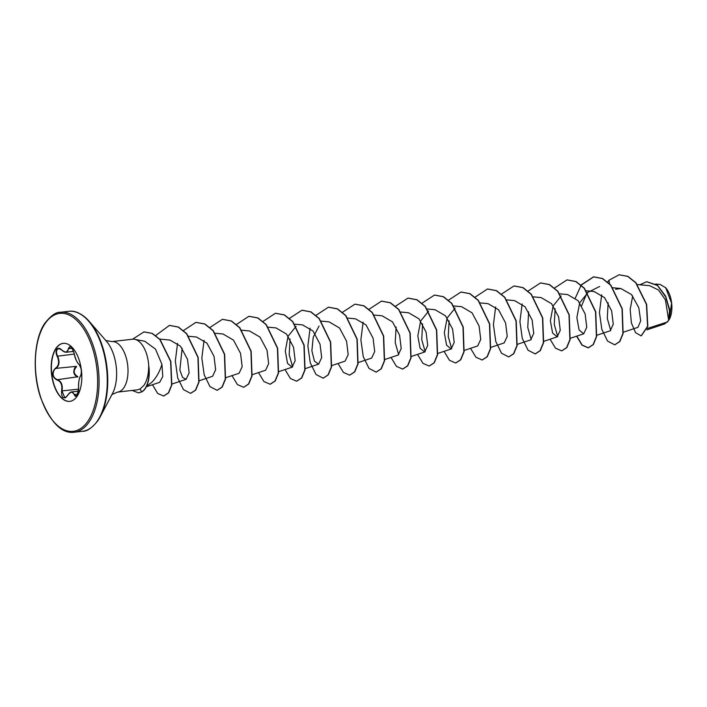<?xml version="1.0" encoding="UTF-8"?>
<svg xmlns="http://www.w3.org/2000/svg" width="707" height="707" viewBox="0 0 707 707"><rect width="100%" height="100%" fill="white"/><g stroke="black" fill="none" stroke-linecap="round" stroke-linejoin="round"><path stroke-width="1.06" d="M70.02 346.704L66.414 352.227L73.625 351.397M61.323 349.576L58.699 348.542L57.152 349.541C56.18 351.299 56.313 353.456 57.541 356.001C60.042 361.816 59.353 366.067 55.482 368.745L54.466 369.487C52.115 373.985 52.901 377.308 56.852 379.473C61.253 380.914 62.967 384.776 62.004 391.051L64.797 397.811L66.891 396.477M77.69 377.087C73.528 374.966 72.706 371.643 75.242 367.119L76.621 366.641C72.998 370.609 73.431 373.976 77.911 376.751L56.604 379.827C51.956 376.654 51.478 372.863 55.155 368.462C58.928 365.89 59.591 361.807 57.134 356.222C55.862 353.509 55.747 351.22 56.772 349.355C58.009 347.835 59.574 347.959 61.474 349.726C65.433 353.067 67.748 352.696 68.402 348.595C70.037 345.034 71.964 346.66 74.182 353.456C75.525 359.227 77.178 362.93 79.131 364.565C81.464 368.002 81.95 371.794 80.571 375.93C79.113 378.236 78.459 382.319 78.592 388.178L77.204 395.248C76.02 396.768 75.039 396.583 74.262 394.692C72.618 391.086 70.311 391.457 67.333 395.814C63.391 399.632 61.465 398.006 61.553 390.944C62.534 384.9 60.882 381.188 56.604 379.827M68.853 393.684L71.69 391.925L76.153 395.964L77.125 395.363M69.931 401.355A29.199 15.059 83.5 0 1 53.193 381.718A29.199 15.059 83.5 0 1 56.1 348.463A29.199 15.059 83.5 0 1 63.294 343.337M55.862 348.489A29.199 15.059 83.5 0 1 63.17 343.346A29.199 15.059 83.5 0 1 80.006 362.859A29.199 15.059 83.5 0 1 77.125 396.229A29.199 15.059 83.5 0 1 69.816 401.364A29.199 15.059 83.5 0 1 52.981 381.851A29.199 15.059 83.5 0 1 55.862 348.489M664.668 323.912L668.689 320.448L665.402 299.768L658.473 290.011L649.609 285.69L637.422 284.541M111.786 341.587L132.571 339.21A25.425 13.115 83.5 0 1 134.719 339.298A25.425 13.115 83.5 0 1 148.779 366.809L148.673 366.818A24.232 12.496 83.5 0 1 145.121 388.479A24.232 12.496 83.5 0 1 141.568 391.934L138.607 392.915L141.568 391.934L140.154 388.965L137.591 389.813L117.565 392.102A25.425 13.115 -96.5 0 0 123.928 387.63A25.425 13.115 -96.5 0 0 126.438 358.573A25.425 13.115 -96.5 0 0 111.786 341.587L105.652 340.474M148.779 366.809L148.868 366.597A24.232 12.496 83.5 0 1 145.342 388.461A24.232 12.496 83.5 0 1 141.789 391.908M148.673 366.818C148.558 374.604 146.985 380.773 143.954 385.342L140.154 388.965M146.269 386.464L151.881 382.24C156.556 377.326 159.897 371.334 161.912 364.291L155.513 349.134L144.785 341.269L134.719 339.298M647.303 328.481L667.567 321.941M623.397 332.193L637.926 327.35L640.683 320.934L638.792 307.695L631.519 294.589L620.879 288.518L615.603 289.269M596.885 335.233L610.203 330.788L613.261 324.266L611.635 310.859L604.582 297.674L594.127 291.523L586.174 290.771M587.658 292.919L579.687 302.843L576.868 317.664L579.104 329.975L583.69 333.819L586.748 327.288L585.131 313.908L578.07 300.669L567.624 294.58M561.155 295.95L553.166 305.892L550.364 320.686L552.6 333.05L557.178 336.824L560.244 330.328L558.618 316.948L551.575 303.718L541.111 297.594L533.423 296.86M517.365 344.327L530.674 339.89L533.732 333.351L532.115 319.962L525.054 306.758L514.608 300.625L506.91 299.901M490.861 347.358L504.171 342.922L507.237 336.382L505.602 323.002L498.55 309.772L488.104 303.692M464.119 350.469L477.667 345.953L480.725 339.44L479.099 326.033L472.046 312.821L461.591 306.697L453.894 305.963M455.131 308.102L447.151 318L444.332 332.82L446.577 345.166L451.154 348.984L454.203 342.427L452.595 329.082L445.534 315.843L435.088 309.728L427.39 308.994M428.619 311.124L420.63 321.066L417.828 335.843L420.064 348.215L424.651 352.015L427.708 345.502L426.091 332.113L419.048 318.892L408.575 312.759L400.887 312.034M384.829 359.492L398.138 355.055L401.205 348.533L399.588 335.145L392.526 321.915L382.072 315.79L374.374 315.066M358.096 362.603L371.635 358.087L374.701 351.547L373.075 338.176L366.032 324.955L355.559 318.83L347.871 318.097M331.813 365.563L345.122 361.118L348.189 354.605L346.563 341.198L339.519 327.986L329.055 321.862L321.102 321.111M319.051 326.051L313.228 337.195L311.884 350.76L314.421 361.136L318.618 364.149L321.685 357.609L320.059 344.238L312.998 331.009L302.552 324.893L294.854 324.168M296.083 326.289L288.094 336.24L285.292 351.026L287.528 363.38L292.115 367.18L295.173 360.667L293.546 347.261L286.512 334.058L276.039 327.924L268.351 327.2M252.293 374.666L265.602 370.221L268.66 363.69L267.043 350.301L259.982 337.071L249.536 330.973L241.838 330.231M239.099 373.225L242.165 366.721L240.53 353.35L233.487 340.12L223.023 333.996L215.078 333.236M199.047 380.808L212.586 376.283L215.644 369.752L214.027 356.355L206.965 343.16L196.519 337.027L188.566 336.276M182.123 348.268L179.861 370.061L182.565 377.388L186.082 379.323L189.149 372.783L187.523 359.403L180.462 346.174L170.016 340.085L159.429 339.06M146.322 386.773L159.685 382.319L162.787 376.478L161.912 364.291M292.663 366.915L289.19 354.755L290.056 339.104M398.686 354.781L395.222 342.648L396.088 326.97M425.199 351.75L421.734 339.634L422.592 323.939M451.702 348.71L448.238 336.559L449.104 320.907M531.222 339.616L527.758 327.456L528.624 311.805M557.726 336.567L554.27 324.442L555.128 308.782M581.64 305.733L586.748 293.485M587.429 292.565L599.633 286.512M610.742 330.505L607.278 318.362L608.144 302.72M669.317 319.387L671.562 303.109L665.685 287.767L660.179 284.453M609.567 284.002L608.957 280.246L619.102 274.784L627.675 276.384L635.655 282.694L646.419 304.372L647.603 326.316L641.143 335.878L635.558 332.67L631.378 322.896L630.176 309.445L632.685 295.977M639.888 284.771L646.666 281.74L657.483 285.522L665.773 296.984L669.502 310.594L668.689 320.448M619.208 274.767L627.896 276.357L635.876 282.667L646.64 304.346L647.824 326.289L641.258 335.869M646.772 281.731L657.413 285.257L665.632 296.171L669.591 309.454L668.707 320.421M608.957 280.246L607.631 281.925M601.675 294.837L599.448 312.494L601.807 329.338L607.578 341.101L614.719 344.804L619.615 341.569L622.902 333.563L622.027 308.782L610.654 285.204L602.329 278.531L593.509 276.861L581.119 284.956M576.585 336.187L582.002 345.14L588.206 347.844L593.102 344.601L596.399 336.594L595.524 311.814L584.15 288.235L575.816 281.563L567.005 279.892L554.615 287.988M550.081 339.227L555.49 348.171L561.703 350.875L566.599 347.632L569.895 339.625L569.011 314.845L557.646 291.275L549.312 284.594L540.493 282.933L528.111 291.028M522.146 303.957L519.928 321.614L522.287 338.45L528.058 350.204L535.19 353.907L540.086 350.672L543.383 342.665L542.508 317.885L531.134 294.306L522.8 287.634L513.989 285.964L501.599 294.059M495.642 306.971L493.424 324.628L495.775 341.472L501.546 353.235L508.687 356.938L513.582 353.703L516.879 345.696L516.004 320.916L504.63 297.338L496.296 290.665L487.477 288.995L474.998 297.223M470.562 348.321L475.97 357.274L482.183 359.978L487.079 356.735L490.366 348.728L489.491 323.947L478.118 300.369L469.793 293.697L460.973 292.026L448.583 300.122M444.049 351.361L449.466 360.305L455.67 363.009L460.566 359.766L463.863 351.768L462.988 326.988L451.614 303.409L443.28 296.728L434.469 295.066L422.079 303.162M417.545 354.393L422.954 363.345L429.167 366.04L434.063 362.806L437.359 354.799L436.475 330.019L425.11 306.44L416.777 299.768L407.966 298.098L395.575 306.193M391.042 357.424L396.45 366.376L402.654 369.072L407.55 365.837L410.847 357.83L409.972 333.05L398.598 309.472L390.273 302.799L381.453 301.129L368.966 309.357M363.106 322.136L360.888 339.793L363.239 356.637L369.01 368.4L376.151 372.112L381.046 368.868L384.343 360.87L383.468 336.09L372.094 312.512L363.76 305.831L354.949 304.16L342.559 312.255M338.026 363.486L343.434 372.439L349.638 375.143L354.534 371.9L357.83 363.902L356.955 339.121L345.59 315.543L337.257 308.871L328.437 307.192L316.047 315.287M310.09 328.207L307.872 345.864L310.223 362.7L315.994 374.463L323.134 378.174L328.03 374.94L331.327 366.933L330.452 342.153L319.078 318.574L310.753 311.902L301.933 310.232L289.543 318.327M285.009 369.558L290.418 378.51L296.622 381.206L301.527 377.971L304.814 369.964L303.939 345.184L292.574 321.605L284.241 314.933L275.43 313.263L262.942 321.491M258.506 372.589L263.914 381.541L270.118 384.237L275.014 381.002L278.311 372.996L277.436 348.224L266.062 324.637L257.737 317.964L248.917 316.294L236.527 324.389M231.993 375.62L237.402 384.573L243.615 387.277L248.511 384.034L251.807 376.036L250.932 351.255L239.558 327.677L231.224 320.996L222.413 319.325L210.023 327.421M204.058 340.35L201.84 358.007L204.199 374.843L209.97 386.596L217.102 390.308L222.007 387.065L225.294 379.067L224.419 354.287L213.046 330.708L204.721 324.036L195.901 322.365L183.413 330.593M177.554 343.372L175.336 361.03L177.687 377.874L183.458 389.628L190.598 393.339L195.494 390.105L198.791 382.098L197.916 357.318L186.542 333.739L178.208 327.067L169.397 325.397L155.62 335.578M152.473 384.723L157.688 393.472L163.653 396.017L168.434 392.845L171.589 385.076L170.634 361.463L159.835 339.501L152.076 333.404L143.954 331.91L132.58 339.201M132.138 390.432L138.607 392.915M614.825 344.795L619.836 341.543L623.123 333.536L622.248 308.756L610.875 285.177L602.55 278.505L593.73 276.835L581.251 285.062M581.154 285.204L575.339 298.009M576.788 336.125L582.206 345.104L588.427 347.817L593.323 344.574L596.62 336.567L595.745 311.787L584.371 288.209L576.037 281.536L567.111 279.884M561.809 350.858L566.82 347.605L570.116 339.607L569.232 314.827L557.858 291.249L549.533 284.576L540.608 282.915M535.305 353.898L540.307 350.645L543.603 342.639L542.729 317.858L531.355 294.28L523.021 287.608L514.095 285.946M508.793 356.929L513.803 353.677L517.1 345.67L516.225 320.89L504.851 297.311L496.517 290.639L487.591 288.986M482.289 359.96L487.3 356.708L490.587 348.701L489.712 323.921L478.339 300.342L470.014 293.67L461.088 292.018M455.785 362.991L460.787 359.739L464.084 351.741L463.209 326.961L451.835 303.383L443.501 296.71L434.575 295.049M429.273 366.032L434.284 362.779L437.58 354.773L436.696 329.992L425.331 306.414L416.997 299.741L408.072 298.08M402.769 369.063L407.771 365.811L411.067 357.804L410.193 333.032L398.819 309.445L390.494 302.773L381.568 301.12M376.257 372.094L381.267 368.842L384.564 360.844L383.689 336.064L372.315 312.485L363.981 305.804L355.055 304.151M349.753 375.125L354.755 371.882L358.051 363.875L357.176 339.095L345.811 315.516L337.478 308.844L328.552 307.183M323.24 378.157L328.251 374.913L331.548 366.906L330.673 342.126L319.299 318.548L310.974 311.875L302.048 310.214M296.737 381.197L301.748 377.945L305.035 369.938L304.16 345.166L292.795 321.579L284.461 314.907L275.536 313.254M270.233 384.228L275.235 380.976L278.531 372.978L277.657 348.197L266.283 324.619L257.958 317.938L249.032 316.285M243.721 387.259L248.731 384.007L252.028 376.009L251.153 351.229L239.779 327.65L231.445 320.978L222.519 319.317M217.217 390.291L222.228 387.047L225.515 379.04L224.64 354.26L213.267 330.682L204.942 324.009L196.016 322.348M190.704 393.331L195.715 390.078L199.012 382.072L198.137 357.291L186.763 333.713L178.429 327.041L169.503 325.388M163.759 396.008L168.655 392.818L171.81 385.05L170.855 361.436L160.056 339.475L152.297 333.386L144.06 331.901M669.361 319.308A19.699 10.163 -96.5 0 0 669.423 319.193A19.699 10.163 -96.5 0 0 665.844 287.943A19.699 10.163 -96.5 0 0 665.367 287.413M55.155 368.462L76.321 366.359M78.61 389.15L61.553 390.944M57.134 356.222L74.288 354.083M77.735 394.126L74.262 394.692M68.402 348.595L72.141 348.321M79.131 364.565L79.299 364.812C76.665 361.94 74.951 358.14 74.155 353.412C71.937 347.623 70.559 345.387 70.011 346.704M74.253 432.242A60.378 31.152 -96.5 0 0 89.365 421.619A60.378 31.152 -96.5 0 0 95.321 352.616A60.378 31.152 -96.5 0 0 60.519 312.264C56.233 311.884 51.037 315.516 44.912 323.161C34.281 338.017 31.833 371.537 40.449 397.06C50.206 422.185 61.474 433.912 74.253 432.242L82.454 431.305A60.378 31.152 -96.5 0 0 97.566 420.683A60.378 31.152 -96.5 0 0 103.522 351.679A60.378 31.152 -96.5 0 0 68.729 311.327L60.519 312.264M44.895 323.85A59.335 30.604 -96.5 0 0 44.046 406.03A59.335 30.604 -96.5 0 0 88.092 420.868A59.335 30.604 -96.5 0 0 88.941 338.68A59.335 30.604 -96.5 0 0 44.895 323.85M98.087 420.356A60.077 30.993 -96.5 0 0 100.217 416.777L112.501 393.507A32.867 16.959 -96.5 0 0 106.536 341.357L89.312 321.473A60.077 30.993 -96.5 0 0 76.975 312.459M82.454 431.305C87.041 431.509 92.237 427.868 98.061 420.409L100.217 416.777A60.077 30.993 -96.5 0 0 89.312 321.473C82.074 313.687 75.207 310.302 68.729 311.327M78.486 391.148L71.69 391.925C70.444 391.934 68.994 393.189 67.315 395.69C65.998 397.414 65.159 398.112 64.797 397.811L64.797 397.811M620.879 288.518L612.686 287.74M583.69 333.819L570.381 338.264M567.624 294.563L559.926 293.829M557.187 336.85L543.877 341.295M488.104 303.657L480.15 302.905M451.154 348.984L437.845 353.429M424.651 352.015L411.341 356.461M318.618 364.149L305.309 368.594M292.115 367.189L278.805 371.626M239.099 373.252L225.789 377.697M186.082 379.323L172.022 384.016M646.852 329.869L664.668 323.921M655.707 284.028L660.188 284.453M117.565 392.102L111.839 394.577M58.699 348.542L61.491 349.85C63.33 351.565 64.973 352.351 66.414 352.227M76.153 395.964C76.391 395.178 78.221 397.157 78.574 388.231C78.68 388.788 78.406 394.303 78.574 388.231C78.327 385.156 78.742 378.333 80.651 375.673C81.561 374.524 81.641 371.97 80.907 368.02L79.299 364.812"/></g></svg>
